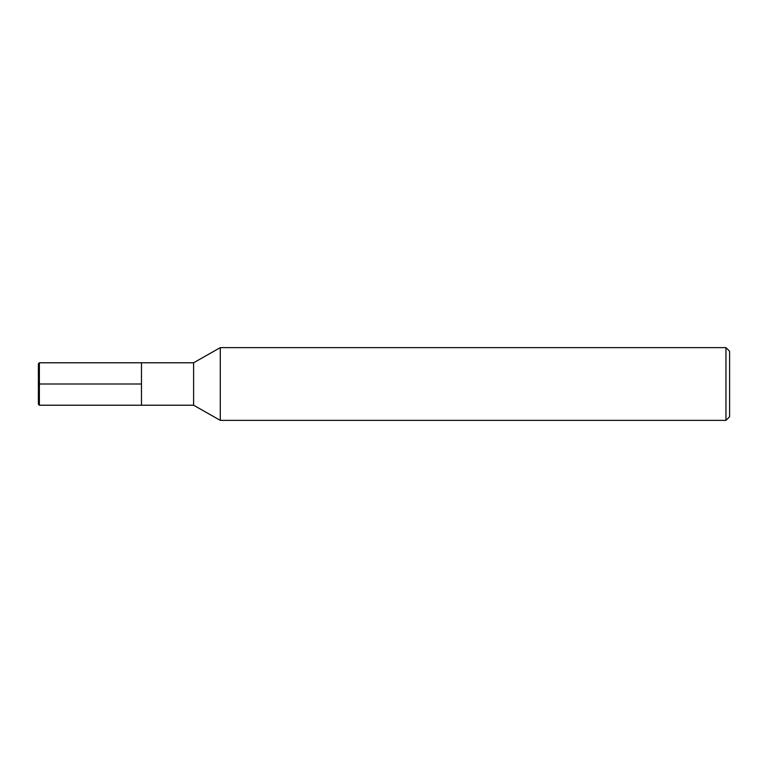 <?xml version="1.0" encoding="UTF-8"?>
<svg xmlns="http://www.w3.org/2000/svg" width="768" height="768" viewBox="0 0 768 768"><rect width="100%" height="100%" fill="white"/><g stroke="black" fill="none" stroke-linecap="round" stroke-linejoin="round"><path stroke-width="1.15" d="M220.291 420.374L220.291 347.626L193.613 362.774L193.613 405.226L220.291 420.374L725.962 420.374L725.962 347.626L220.291 347.626M725.962 420.374L729.6 416.746L729.6 351.254L725.962 347.626M193.613 405.226L39.37 405.226L39.37 362.774L141.475 362.774L141.475 405.226L141.475 362.774L193.613 362.774M39.37 405.226L38.4 404.246L38.4 363.754L39.37 362.774M38.4 384L141.475 384"/></g></svg>
